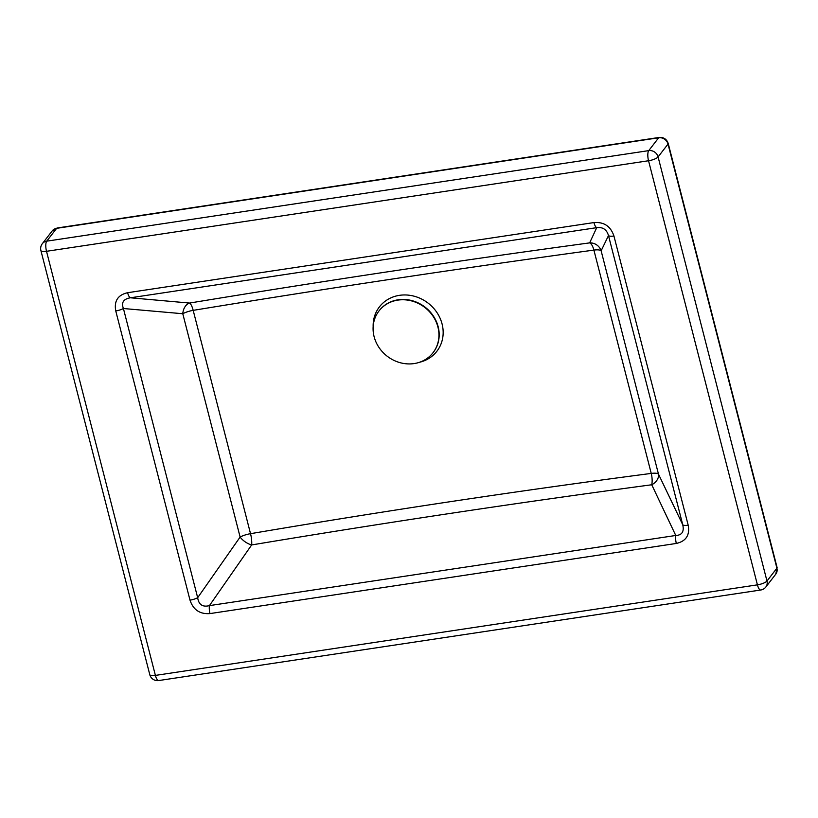 <?xml version="1.0" encoding="UTF-8"?>
<svg xmlns="http://www.w3.org/2000/svg" width="818" height="818" viewBox="0 0 818 818"><rect width="100%" height="100%" fill="white"/><g stroke="black" fill="none" stroke-linecap="round" stroke-linejoin="round"><path stroke-width="1.23" d="M190.001 600.136C193.252 609.86 199.919 614.349 210.001 613.582A7.965 2.607 -98.5 0 1 209.439 605.617L251.658 544.941A11.38 5.225 35 0 1 240.114 537.058L182.782 313.734L123.416 308.519C121.136 302.568 123.467 298.989 130.41 297.793L596.721 227.66L589.645 242.885C458.121 260.727 324.756 280.789 189.551 303.059A11.38 7.955 -85 0 0 182.782 313.734A11.38 3.211 165.6 0 1 193.181 310.359C328.805 288.13 462.374 268.048 593.899 250.093L651.24 473.417C519.512 490.616 385.943 510.698 250.523 533.684L193.181 310.359A11.38 3.18 80.7 0 0 189.551 303.059L130.41 297.793A7.965 2.607 -98.6 0 1 127.608 292.711C117.904 294.92 113.958 301.004 115.757 310.942L190.001 600.136A7.965 2.25 -14.4 0 0 197.67 597.713L123.416 308.519A7.965 2.25 165.6 0 1 115.757 310.942M209.439 605.617C202.629 607.324 198.713 604.686 197.67 597.713L240.114 537.058A11.38 3.211 -14.4 0 1 250.523 533.684A11.38 3.2 80.4 0 1 251.658 544.941C386.791 522.416 520.156 502.354 651.752 484.767A11.38 8.415 154.4 0 0 658.48 474.133A11.38 3.211 -14.4 0 0 651.24 473.417A11.38 4.233 -97.4 0 1 651.752 484.767L675.76 535.473L209.439 605.617M210.001 613.582L676.333 543.449A7.965 2.607 -98.6 0 1 675.76 535.473C681.977 535.228 684.298 531.659 682.744 524.767L658.48 474.133L601.138 250.809L608.49 235.564A7.965 2.25 -14.4 0 0 613.94 236.013C610.688 226.289 604.021 221.811 593.95 222.568L127.608 292.711M676.333 543.449C686.036 541.23 689.993 535.156 688.194 525.207A7.965 2.25 165.6 0 1 682.744 524.767L608.49 235.564C606.721 229.531 602.805 226.893 596.721 227.66A7.965 2.607 -98.5 0 1 593.95 222.568M589.645 242.885A11.38 11.145 -154.2 0 1 601.138 250.809A11.38 3.211 165.6 0 0 593.899 250.093A11.38 4.254 -97.8 0 0 589.645 242.885M433.151 352.558A34.151 30.798 -142.3 0 0 433.274 352.405A34.151 30.798 -142.3 0 0 425.084 307.159A34.151 30.798 -142.3 0 0 379.235 310.635A34.151 30.798 -142.3 0 0 379.112 310.799M374.102 336.638A34.151 30.798 -142.3 0 0 400.135 362.691A34.151 30.798 -142.3 0 0 433.029 352.722A34.151 30.798 -142.3 0 0 433.08 316.28A34.151 30.798 -142.3 0 0 397.865 300.114A34.151 30.798 -142.3 0 0 378.99 310.963A34.151 30.798 -142.3 0 0 374.102 336.638M419.481 362.282A36.309 32.74 -142.3 0 0 442.262 324.715A36.309 32.74 -142.3 0 0 403.765 294.961A36.309 32.74 -142.3 0 0 373.151 326.474M688.194 525.207L613.94 236.013M668.214 143.457L777.1 567.559A5.695 1.605 -14.4 0 1 776.906 568.173L668.02 144.07A7.965 7.188 37.7 0 0 658.664 137.782L648.746 150.624L46.718 241.167A7.965 2.607 81.4 0 0 46.514 251.3A7.965 2.25 165.6 0 1 40.9 250.553L149.786 674.656A7.965 2.25 -14.4 0 0 155.4 675.402A7.965 2.607 81.4 0 0 158.692 680.556L760.72 590.013A7.965 2.607 -98.6 0 1 757.427 584.85L155.4 675.402L46.514 251.3L648.541 160.747L757.427 584.85A7.965 2.25 -14.4 0 0 766.977 581.015L658.091 156.913L668.02 144.07A5.695 1.605 -14.4 0 0 668.214 143.457C666.711 139.162 663.705 137.158 659.175 137.444L57.158 227.987A5.695 1.861 81.4 0 0 56.646 228.334L658.664 137.782A5.695 1.861 -98.6 0 1 659.175 137.444M57.158 227.987L52.24 230.86A7.965 7.188 37.7 0 1 56.646 228.334L46.718 241.167A7.965 7.188 -142.3 0 0 42.311 243.703A7.965 7.965 0 0 0 40.9 250.553M776.906 568.173A7.965 7.188 37.7 0 1 775.761 574.164L765.842 587.007A7.965 7.188 -142.3 0 0 766.977 581.015L776.906 568.173M658.091 156.913A7.965 7.188 -142.3 0 0 648.746 150.624A7.965 2.607 -98.6 0 0 648.541 160.747A7.965 2.25 165.6 0 0 658.091 156.913M777.1 567.559L775.761 574.164M149.786 674.656A7.965 7.965 0 0 0 158.692 680.556M760.72 590.013A7.965 7.965 0 0 0 765.842 587.007M52.24 230.86L42.311 243.703"/></g></svg>
